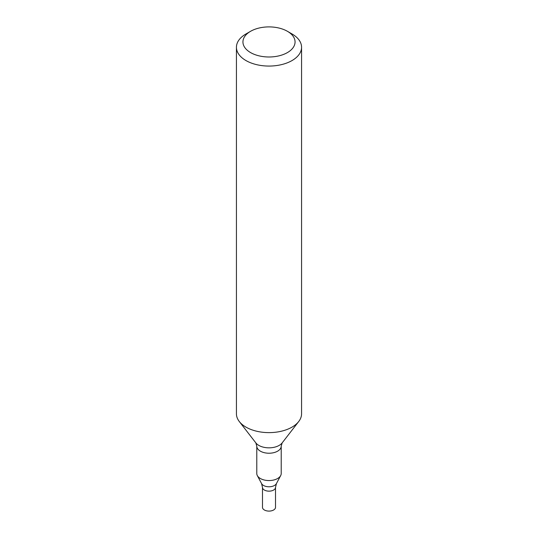 <?xml version="1.0" encoding="UTF-8"?>
<svg xmlns="http://www.w3.org/2000/svg" width="538" height="538" viewBox="0 0 538 538"><rect width="100%" height="100%" fill="white"/><g stroke="black" fill="none" stroke-linecap="round" stroke-linejoin="round"><path stroke-width="0.81" d="M287.426 31.305L292.033 33.968A32.569 18.803 180 0 1 301.569 47.263A32.569 18.803 180 0 1 292.033 60.559A32.569 18.803 180 0 1 256.539 64.634A32.569 18.803 180 0 1 236.431 47.263A32.569 18.803 180 0 1 245.967 33.968L250.574 31.305A26.059 15.044 180 0 1 287.426 31.305A26.059 15.044 180 0 1 287.426 52.583A26.059 15.044 180 0 1 250.574 52.583A26.059 15.044 180 0 1 250.574 31.305M236.431 47.263L236.431 413.823A32.569 18.803 -0 0 0 239.269 421.496A32.569 18.803 -0 0 0 292.033 427.118A32.569 18.803 -0 0 0 298.731 421.496A32.569 18.803 -0 0 0 301.569 413.823L301.569 47.263M281.213 446.17A12.213 7.055 -0 0 1 269 453.225A12.213 7.055 -0 0 1 256.787 446.17L256.787 473.514A12.213 7.055 -0 0 0 257.319 475.579A12.213 7.055 -0 0 0 269 480.562A12.213 7.055 -0 0 0 280.681 475.579A12.213 7.055 -0 0 0 281.213 473.514L281.213 446.17L282.141 442.915L298.731 421.496M276.411 483.615A7.754 4.479 -0 0 1 269 486.782A7.754 4.479 -0 0 1 261.589 483.615L262.483 487.394A6.517 3.759 -0 0 0 269 491.154A6.517 3.759 -0 0 0 275.517 487.394L275.517 507.341A6.517 3.759 -0 0 1 269 511.1A6.517 3.759 -0 0 1 262.483 507.341L262.483 487.394A6.517 3.759 -0 0 0 269 491.154A6.517 3.759 -0 0 0 275.517 487.394L276.411 483.615L280.681 475.579M256.787 446.17L255.859 442.915A14.398 8.312 -0 0 0 269 447.838A14.398 8.312 -0 0 0 282.141 442.915M255.859 442.915L239.269 421.496M261.589 483.615L257.319 475.579"/></g></svg>
